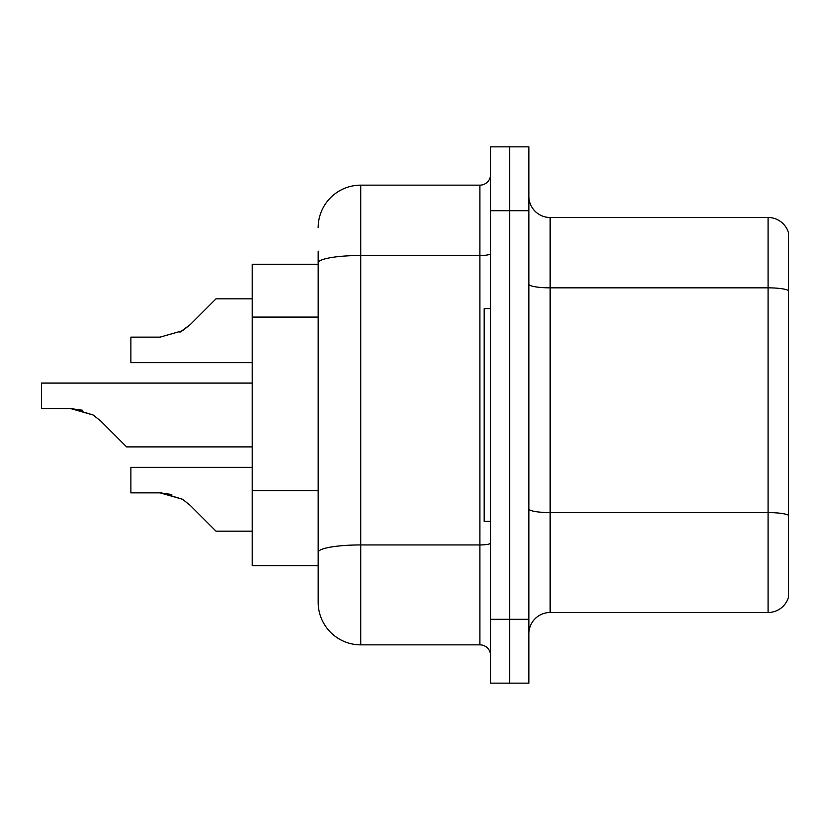 <?xml version="1.0" encoding="UTF-8"?>
<svg xmlns="http://www.w3.org/2000/svg" width="830" height="830" viewBox="0 0 830 830"><rect width="100%" height="100%" fill="white"/><g stroke="black" fill="none" stroke-linecap="round" stroke-linejoin="round"><path stroke-width="1.25" d="M318.17 264.324L252.196 264.324L252.196 565.676L318.17 565.676L318.17 602.279L318.17 251.127M528.855 633.778A21.279 21.279 0 0 1 550.145 612.499L768.072 612.499L768.072 217.501L550.145 217.501A21.279 21.279 0 0 1 528.855 196.222A21.279 21.279 0 0 0 550.145 217.501L550.145 612.499M509.703 619.304L509.703 683.152L528.855 683.152L528.855 619.304L509.703 619.304L509.703 683.152L490.551 683.152L490.551 619.304L509.703 619.304L509.703 210.696L509.703 619.304M490.551 619.304L490.551 146.848L509.703 146.848L509.703 210.696L509.703 146.848L528.855 146.848L528.855 619.304M788.5 232.825A21.279 21.279 0 0 0 768.072 217.501A21.279 21.279 0 0 1 788.5 232.825L788.5 597.175A21.279 21.279 0 0 1 768.072 612.499M788.5 290.801L788.5 515.243A21.279 3.694 180 0 0 768.072 512.587L550.145 512.587A21.279 3.694 0 0 1 528.855 508.894M318.17 227.721A42.569 42.569 0 0 1 360.728 185.152L360.728 644.848L479.906 644.848L479.906 185.152A10.645 10.645 0 0 0 490.551 174.518M360.728 185.152L479.906 185.152M318.17 559.721L318.17 552.324A42.569 7.387 180 0 1 360.728 544.937L479.906 544.937A10.645 1.847 0 0 0 490.551 543.09M490.551 655.482A10.645 10.645 0 0 0 479.906 644.848M360.728 644.848A42.569 42.569 0 0 1 318.17 602.279M161.674 492.896L182.548 499.276L190.174 505.325L216.018 531.169L252.196 531.169M252.196 467.352L130.881 467.352L130.881 492.864L160.076 492.864L130.881 492.864L160.076 492.864L130.881 492.864L160.076 492.864L130.881 492.864L160.076 492.864L130.881 492.864L160.076 492.864L130.881 492.864L160.076 492.864L130.881 492.864L160.076 492.864L130.881 492.864L160.076 492.864L130.881 492.864L160.076 492.864L130.881 492.864L160.076 492.864L130.881 492.864L160.076 492.864L182.548 499.276L190.174 505.325L182.548 499.276M252.196 383.076L41.5 383.076L41.5 408.588L70.685 408.588L41.5 408.588L70.685 408.588L41.5 408.588L70.685 408.588L41.5 408.588L70.685 408.588L41.5 408.588L70.685 408.588L41.5 408.588L70.685 408.588L41.5 408.588L70.685 408.588L41.5 408.588L70.685 408.588L41.5 408.588L70.685 408.588L41.5 408.588L70.685 408.588L41.5 408.588L70.685 408.588L93.157 415L72.293 408.619L93.157 415L72.293 408.619L93.157 415L72.293 408.619L93.157 415L72.293 408.619L93.157 415L72.293 408.619L93.157 415L72.293 408.619L93.157 415L72.293 408.619L93.157 415L72.293 408.619L93.157 415L72.293 408.619L93.157 415L72.293 408.619L93.157 415L100.783 421.049L126.627 446.893L252.196 446.893M93.157 415L100.783 421.049M252.196 298.831L216.018 298.831L190.174 324.675L182.548 330.724L160.076 337.136L130.881 337.136L130.881 362.648L252.196 362.648M190.174 324.675L179.934 332.218M490.551 308.594L484.17 308.594L484.17 521.406L490.551 521.406M171.758 494.493L160.076 492.864M82.367 410.217L70.685 408.588M318.17 317.081L252.196 317.081M318.17 490.748L252.196 490.748M788.5 290.51A21.279 3.694 180 0 0 768.072 287.844L550.145 287.844A21.279 3.694 0 0 1 528.855 284.151M528.855 210.696L490.551 210.696M318.17 262.892A42.569 7.387 180 0 1 360.728 255.495L479.906 255.495A10.645 1.847 0 0 0 490.551 253.648"/></g></svg>
